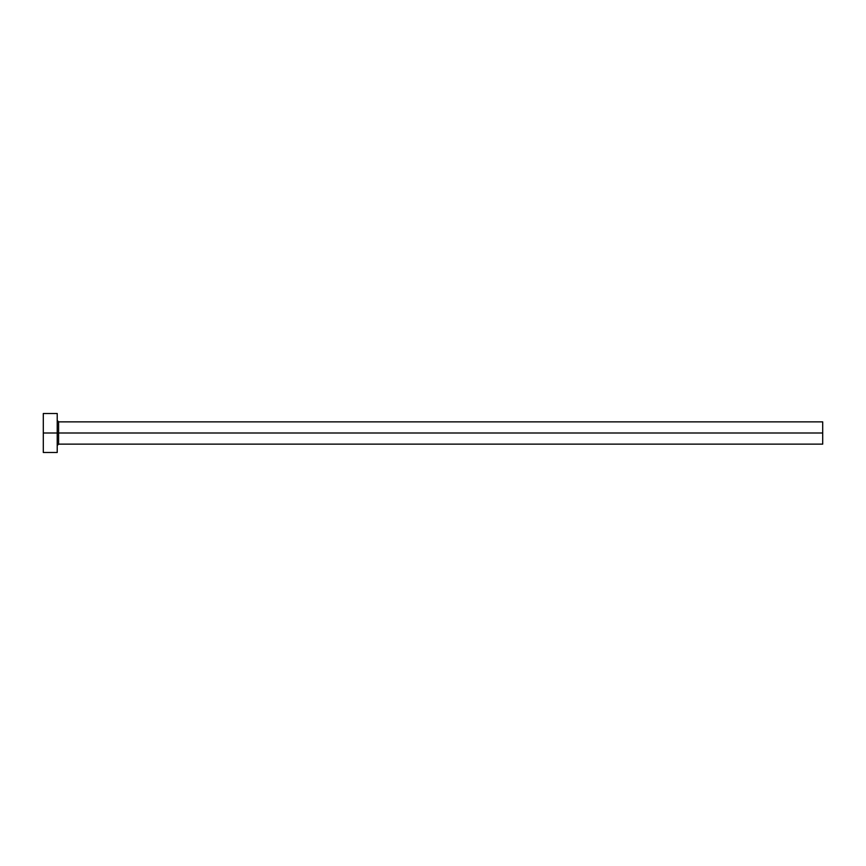 <?xml version="1.0" encoding="UTF-8"?>
<svg xmlns="http://www.w3.org/2000/svg" width="866" height="866" viewBox="0 0 866 866"><rect width="100%" height="100%" fill="white"/><g stroke="black" fill="none" stroke-linecap="round" stroke-linejoin="round"><path stroke-width="1.3" d="M43.3 452.485L43.3 413.515L43.3 433L822.7 433L822.7 444.139L822.7 433L58.607 433L58.607 421.861L58.607 433L43.3 433L43.3 452.485L57.221 452.485L57.221 413.515L57.221 452.485M57.221 445.525L58.607 444.139L58.607 433L58.607 444.139L822.7 444.139M822.7 433L822.7 421.861L822.7 433M822.7 421.861L58.607 421.861L57.221 420.475M43.3 413.515L57.221 413.515"/></g></svg>
